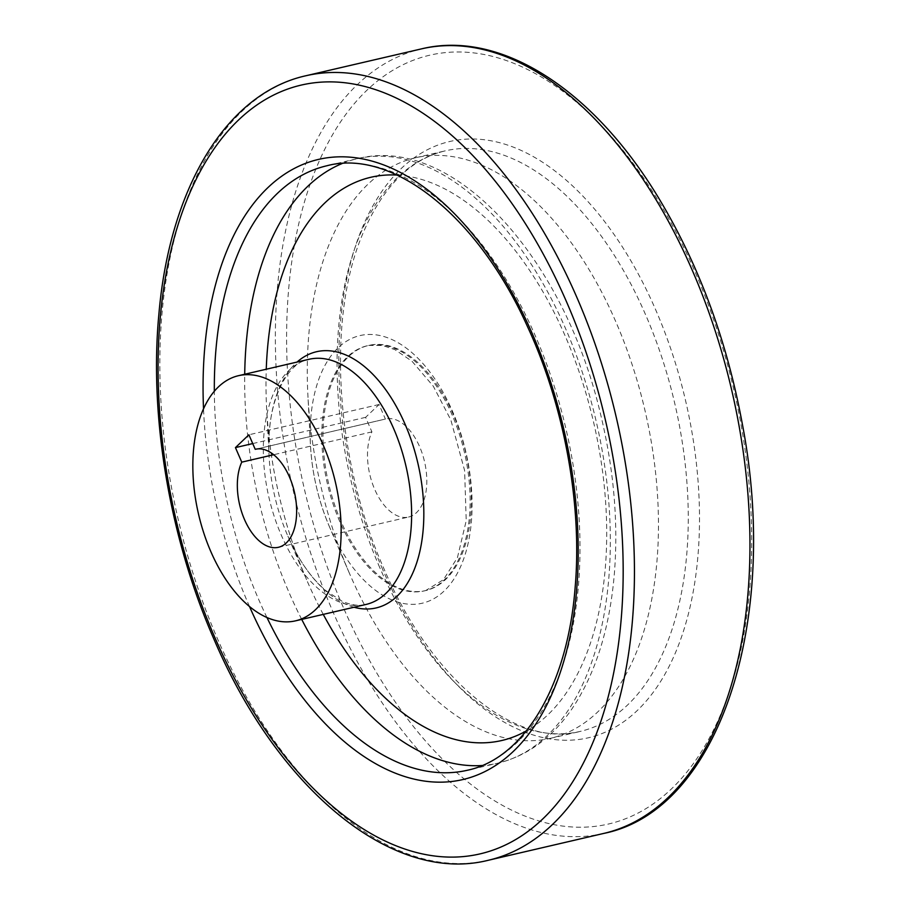 <?xml version="1.0" encoding="UTF-8"?>
<svg xmlns="http://www.w3.org/2000/svg" width="909" height="909" viewBox="0 0 909 909"><rect width="100%" height="100%" fill="white"/><g stroke="black" fill="none" stroke-linecap="round" stroke-linejoin="round"><path stroke-width="0.68" stroke-dasharray="4.54 3.41" d="M278.393 547.298L408.55 517.039A50.336 28.111 -103.1 0 1 374.576 489.076A50.336 28.111 -103.1 0 1 371.917 431.877L365.6 417.345L379.064 404.516L385.393 419.06L255.952 449.16M408.55 517.039A50.336 28.111 -103.1 0 0 424.526 461.636A50.336 28.111 -103.1 0 0 385.746 418.969A50.336 28.111 -103.1 0 0 385.393 419.06M341.034 521.425A125.851 70.277 76.9 0 1 368.645 345.42A125.851 70.277 76.9 0 1 465.601 452.08A125.851 70.277 76.9 0 1 425.651 590.577A125.851 70.277 76.9 0 1 341.034 521.425M349.976 574.579A298.016 166.427 76.9 0 1 349.09 572.522A298.016 166.427 76.9 0 1 307.901 395.415A298.016 166.427 76.9 0 1 415.368 157.802A298.016 166.427 76.9 0 1 644.958 410.379A298.016 166.427 76.9 0 1 550.365 738.335A298.016 166.427 76.9 0 1 349.976 574.579M379.064 404.516L248.907 434.786M371.917 431.877L273.689 454.716M365.6 417.345L252.736 443.581M339.841 521.698A125.851 70.277 76.9 0 1 367.452 345.693A125.851 70.277 76.9 0 1 464.419 452.364A125.851 70.277 76.9 0 1 424.469 590.861A125.851 70.277 76.9 0 1 339.841 521.698M329.865 527.731A137.395 76.731 76.9 0 1 329.456 526.777A137.395 76.731 76.9 0 1 310.469 445.126A137.395 76.731 76.9 0 1 409.561 350.658A137.395 76.731 76.9 0 1 460.397 567.102A137.395 76.731 76.9 0 1 329.865 527.731M379.78 567.648A298.016 166.427 76.9 0 1 445.16 150.871A298.016 166.427 76.9 0 1 674.762 403.448A298.016 166.427 76.9 0 1 580.169 731.415A298.016 166.427 76.9 0 1 379.78 567.648M382.689 569.557A306.072 170.915 76.9 0 1 485.326 139.884A306.072 170.915 76.9 0 1 689.499 609.428A306.072 170.915 76.9 0 1 382.689 569.557M343.193 607.167A394.665 220.398 76.9 0 1 475.532 53.12A394.665 220.398 76.9 0 1 738.801 658.582A394.665 220.398 76.9 0 1 343.193 607.167M354.044 607.235A131.532 73.447 76.9 0 1 287.687 535.651C298.322 559.637 311.003 577.942 325.729 590.555L341.841 601.122C350.851 605.133 358.896 606.246 365.986 604.462A125.851 70.277 76.9 0 1 281.358 535.299A125.851 70.277 76.9 0 1 308.969 359.294C287.017 362.214 265.553 402.744 269.109 456.579A131.532 73.447 76.9 0 1 297.038 362.077M323.263 614.393A289.13 161.461 76.9 0 1 307.424 581.624A289.13 161.461 76.9 0 1 306.56 579.624L287.687 535.651A131.532 73.447 76.9 0 1 287.289 534.742A131.532 73.447 76.9 0 1 269.109 456.579L266.598 407.8A289.13 161.461 76.9 0 1 266.257 369.224M306.56 579.624A289.13 161.461 76.9 0 1 266.598 407.8C269.939 467.396 283.256 524.675 306.56 579.624M397.051 175.062A289.13 161.461 76.9 0 1 593.611 422.321A289.13 161.461 76.9 0 1 526.311 730.927M301.72 619.404A310.299 173.278 76.9 0 1 289.119 592.668A310.299 173.278 76.9 0 1 244.714 374.235M342.102 163.552A310.299 173.278 76.9 0 1 357.203 158.711A310.299 173.278 76.9 0 1 596.27 421.696A310.299 173.278 76.9 0 1 497.768 763.185A310.299 173.278 76.9 0 1 482.088 765.503M266.951 617.529A310.299 173.278 76.9 0 1 258.781 599.724A310.299 173.278 76.9 0 1 214.331 391.256M326.865 165.768A310.299 173.278 76.9 0 1 565.932 428.753A310.299 173.278 76.9 0 1 467.431 770.241L497.768 763.185C527.413 755.89 552.149 737.778 571.977 708.838C595.827 673.274 609.984 627.721 614.484 572.193C618.336 521.13 613.711 468.487 600.588 414.288C564.023 257.395 453.511 133.964 357.203 158.711L326.865 165.768M249.509 606.542A318.355 177.778 76.9 0 1 248.68 604.655A318.355 177.778 76.9 0 1 203.525 408.823M488.372 860.255A402.721 224.898 76.9 0 1 217.569 638.959A402.721 224.898 76.9 0 1 305.935 75.742M603.883 833.394A402.721 224.898 76.9 0 1 333.092 612.098A402.721 224.898 76.9 0 1 421.446 48.881M368.645 345.42L382.496 345.465L394.87 349.613L411.959 361.203L433.332 386.257L450.841 419.947L464.613 470.51L466.215 520.743L457.42 557.672L443.478 579.658L425.651 590.577M349.09 572.522L329.456 526.777C318.377 500.666 312.048 473.441 310.469 445.126L307.901 395.415M550.365 738.335L580.169 731.415C516.778 748.766 431.4 680.932 383.575 567.852C335.785 460.533 326.797 321.57 361.452 236.931C381.439 188.163 409.345 159.484 445.16 150.871L415.368 157.802M255.588 449.239L385.746 418.969"/><path stroke-width="1.36" d="M210.877 551.695A125.851 70.277 76.9 0 1 238.488 375.69A125.851 70.277 76.9 0 1 335.444 482.349A125.851 70.277 76.9 0 1 295.493 620.847A125.851 70.277 76.9 0 1 210.877 551.695M248.907 434.786L255.224 449.319A50.336 28.111 76.9 0 1 255.588 449.239A50.336 28.111 76.9 0 1 294.368 491.905A50.336 28.111 76.9 0 1 278.393 547.298A50.336 28.111 76.9 0 1 244.419 519.346A50.336 28.111 76.9 0 1 241.76 462.147L235.442 447.603L248.907 434.786M255.952 449.16L255.224 449.319M273.689 454.716L241.76 462.147M252.736 443.581L235.442 447.603M238.488 375.69L308.969 359.294A125.851 70.277 76.9 0 1 405.925 465.965A125.851 70.277 76.9 0 1 365.986 604.462L295.493 620.847M297.038 362.077A131.532 73.447 76.9 0 1 417.867 463.181A131.532 73.447 76.9 0 1 354.044 607.235M266.257 369.224A289.13 161.461 76.9 0 1 397.051 175.062M526.311 730.927A289.13 161.461 76.9 0 1 323.263 614.393M244.714 374.235A310.299 173.278 76.9 0 1 342.102 163.552M482.088 765.503A310.299 173.278 76.9 0 1 301.72 619.404M214.331 391.256A310.299 173.278 76.9 0 1 326.865 165.768C391.2 148.36 477.043 214.194 527.447 326.513C564.478 406.278 582.464 505.143 575.09 588.066C567.307 687.374 523.164 758.663 467.431 770.241A310.299 173.278 76.9 0 1 266.951 617.529M203.525 408.823A318.355 177.778 76.9 0 1 434.718 195.503A318.355 177.778 76.9 0 1 551.093 695.964A318.355 177.778 76.9 0 1 249.509 606.542M214.66 637.05A394.665 220.398 76.9 0 1 346.999 83.014A394.665 220.398 76.9 0 1 610.269 688.477A394.665 220.398 76.9 0 1 214.66 637.05M305.935 75.742A402.721 224.898 76.9 0 1 616.2 417.061A402.721 224.898 76.9 0 1 488.372 860.255C392.438 884.491 277.768 789.194 213.774 638.754C169.699 538.173 149.156 416.867 158.882 314.196C169.676 188.118 226.375 93.297 305.935 75.742L421.446 48.881A402.721 224.898 76.9 0 1 731.711 390.2A402.721 224.898 76.9 0 1 603.883 833.394L488.372 860.255M421.446 48.881C500.598 29.531 593.304 89.605 658.627 197.98C698.828 264.61 726.711 339.83 742.267 423.639C780.32 620.779 719.417 810.18 603.883 833.394"/></g></svg>
